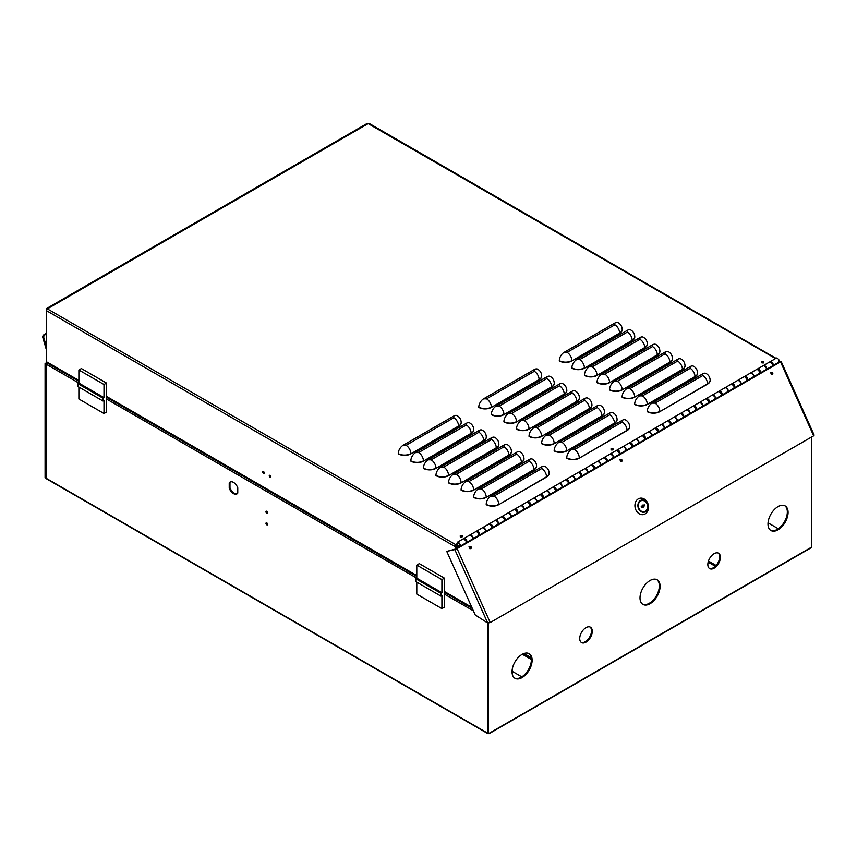 <?xml version="1.0" encoding="UTF-8"?>
<svg xmlns="http://www.w3.org/2000/svg" width="857" height="857" viewBox="0 0 857 857"><rect width="100%" height="100%" fill="white"/><g stroke="black" fill="none" stroke-linecap="round" stroke-linejoin="round"><path stroke-width="1.29" d="M761.969 361.611A1.136 0.653 180 0 1 763.576 362.532A1.136 0.653 180 0 1 761.969 361.611M761.969 362.479A1.136 0.653 180 0 1 763.63 362.511A1.136 0.653 180 0 0 761.927 362.511A1.136 0.653 180 0 1 761.969 362.479M611.234 448.64A1.136 0.653 180 0 1 612.841 449.561A1.136 0.653 180 0 1 611.234 448.64M611.234 449.507A1.136 0.653 180 0 1 612.884 449.539A1.136 0.653 180 0 0 611.18 449.539A1.136 0.653 180 0 1 611.234 449.507M460.488 535.668A1.136 0.653 180 0 1 462.094 536.6A1.136 0.653 180 0 1 460.488 535.668M460.488 536.536A1.136 0.653 180 0 1 462.137 536.568A1.136 0.653 180 0 0 460.445 536.568A1.136 0.653 180 0 1 460.488 536.536M269.259 475.86A1.136 0.653 60 0 1 270.866 476.781A1.136 0.653 60 0 1 269.259 475.86M270.866 476.846A1.136 0.653 60 0 1 270.019 475.367M262.724 472.089A1.136 0.653 60 0 1 264.342 473.01A1.136 0.653 60 0 1 262.724 472.089M264.331 473.075A1.136 0.653 60 0 1 263.485 471.596M455.356 546.016L457.359 544.42M457.167 543.67L455.603 544.57A1.425 0.825 120 0 0 454.596 546.305L454.971 546.53M456.245 548.876L455.11 546.316L454.596 546.745M775.971 358.301L369.131 123.419A1.425 0.825 120 0 0 368.424 123.483L47.349 308.863A1.425 0.825 120 0 0 46.342 310.598L46.342 361.665L78.876 380.444M486.305 437.059A8.881 5.131 180 0 1 486.305 437.199A8.881 5.131 180 0 1 483.702 440.83L435.967 468.383A8.881 5.131 180 0 1 423.412 468.383L423.412 468.093A6.749 3.899 120 0 1 428.179 459.834L478.934 430.525L478.934 432.271L431.2 459.834L428.179 459.834M647.335 344.086A8.881 5.131 180 0 1 647.335 344.235A8.881 5.131 180 0 1 644.732 347.856L596.997 375.42A8.881 5.131 180 0 1 584.431 375.42L584.431 375.13A6.749 3.899 120 0 1 589.209 366.86L639.954 337.562L639.954 339.297L592.219 366.86L589.209 366.86M579.375 397.819A8.881 5.131 180 0 1 579.386 397.969A8.881 5.131 180 0 1 576.782 401.601L529.048 429.153A8.881 5.131 180 0 1 516.482 429.153L516.482 428.864A6.749 3.899 120 0 1 521.26 420.594L572.005 391.295L572.005 393.042L524.27 420.594L521.26 420.594M511.425 451.564A8.881 5.131 180 0 1 511.425 451.703A8.881 5.131 180 0 1 508.833 455.335L461.098 482.887A8.881 5.131 180 0 1 448.532 482.887L448.532 482.598A6.749 3.899 120 0 1 453.31 474.339L504.055 445.029L504.055 446.776L456.32 474.339L453.31 474.339M672.456 358.59A8.881 5.131 180 0 1 672.456 358.74A8.881 5.131 180 0 1 669.853 362.361L622.118 389.924A8.881 5.131 180 0 1 609.563 389.924L609.563 389.635A6.749 3.899 120 0 1 614.33 381.365L665.086 352.066L665.086 353.802L617.351 381.365L614.33 381.365M604.506 412.324A8.881 5.131 180 0 1 604.506 412.474A8.881 5.131 180 0 1 601.903 416.106L554.168 443.658A8.881 5.131 180 0 1 541.603 443.658L541.603 443.369A6.749 3.899 120 0 1 546.38 435.099L597.125 405.8L597.125 407.546L549.401 435.099L546.38 435.099M536.546 466.069A8.881 5.131 180 0 1 536.557 466.208A8.881 5.131 180 0 1 533.954 469.84L486.219 497.392A8.881 5.131 180 0 1 473.653 497.392L473.653 497.103A6.749 3.899 120 0 1 478.431 488.844L529.176 459.534L529.176 461.28L481.441 488.844L478.431 488.844M697.577 373.095A8.881 5.131 180 0 1 697.577 373.245A8.881 5.131 180 0 1 694.984 376.866L647.249 404.429A8.881 5.131 180 0 1 634.683 404.429L634.683 404.14A6.749 3.899 120 0 1 639.461 395.87L690.206 366.571L690.206 368.306L642.471 395.87L639.461 395.87M629.627 426.84A8.881 5.131 180 0 1 629.627 426.979A8.881 5.131 180 0 1 627.024 430.61L579.289 458.163A8.881 5.131 180 0 1 566.734 458.163L566.734 457.874A6.749 3.899 120 0 1 571.501 449.604L622.257 420.305L622.257 422.051L574.522 449.604L571.501 449.604M710.142 380.347A8.881 5.131 180 0 1 710.142 380.497A8.881 5.131 180 0 1 707.539 384.118L659.804 411.681A8.881 5.131 180 0 1 647.249 411.681L647.249 411.392A6.749 3.899 120 0 1 652.016 403.122L702.772 373.823L702.772 375.559L655.037 403.122L652.016 403.122M549.112 473.321A8.881 5.131 180 0 1 549.112 473.46A8.881 5.131 180 0 1 546.52 477.092L498.785 504.644A8.881 5.131 180 0 1 486.219 504.644L486.219 504.355A6.749 3.899 120 0 1 490.986 496.096L541.742 466.786L541.742 468.533L494.007 496.096L490.986 496.096M617.061 419.576A8.881 5.131 180 0 1 617.072 419.726A8.881 5.131 180 0 1 614.469 423.358L566.734 450.911A8.881 5.131 180 0 1 554.168 450.911L554.168 450.621A6.749 3.899 120 0 1 558.946 442.351L609.691 413.053L609.691 414.799L561.956 442.351L558.946 442.351M685.011 365.843A8.881 5.131 180 0 1 685.022 365.993A8.881 5.131 180 0 1 682.418 369.613L634.683 397.177A8.881 5.131 180 0 1 622.118 397.177L622.118 396.887A6.749 3.899 120 0 1 626.896 388.617L677.641 359.319L677.641 361.054L629.906 388.617L626.896 388.617M523.991 458.816A8.881 5.131 180 0 1 523.991 458.956A8.881 5.131 180 0 1 521.388 462.587L473.653 490.14A8.881 5.131 180 0 1 461.098 490.14L461.098 489.85A6.749 3.899 120 0 1 465.865 481.591L516.621 452.282L516.621 454.028L468.886 481.591L465.865 481.591M591.941 405.072A8.881 5.131 180 0 1 591.941 405.222A8.881 5.131 180 0 1 589.337 408.853L541.603 436.406A8.881 5.131 180 0 1 529.048 436.406L529.048 436.117A6.749 3.899 120 0 1 533.815 427.847L584.57 398.548L584.57 400.294L536.836 427.847L533.815 427.847M659.89 351.338A8.881 5.131 180 0 1 659.901 351.488A8.881 5.131 180 0 1 657.298 355.109L609.563 382.672A8.881 5.131 180 0 1 596.997 382.672L596.997 382.383A6.749 3.899 120 0 1 601.775 374.113L652.52 344.814L652.52 346.549L604.785 374.113L601.775 374.113M498.87 444.312A8.881 5.131 180 0 1 498.87 444.451A8.881 5.131 180 0 1 496.267 448.082L448.532 475.635A8.881 5.131 180 0 1 435.967 475.635L435.967 475.346A6.749 3.899 120 0 1 440.744 467.086L491.49 437.777L491.49 439.523L443.755 467.086L440.744 467.086M566.82 390.567A8.881 5.131 180 0 1 566.82 390.717A8.881 5.131 180 0 1 564.217 394.338L516.482 421.901A8.881 5.131 180 0 1 503.927 421.901L503.927 421.612A6.749 3.899 120 0 1 508.694 413.342L559.45 384.043L559.45 385.789L511.715 413.342L508.694 413.342M622.203 329.581A8.881 5.131 180 0 1 622.214 329.731A8.881 5.131 180 0 1 619.611 333.352L571.876 360.915A8.881 5.131 180 0 1 559.31 360.915L559.31 360.626A6.749 3.899 120 0 1 564.088 352.356L614.833 323.057L614.833 324.792L567.098 352.356L564.088 352.356M541.688 376.062A8.881 5.131 180 0 1 541.699 376.212A8.881 5.131 180 0 1 539.096 379.833L491.361 407.396A8.881 5.131 180 0 1 478.795 407.396L478.795 407.107A6.749 3.899 120 0 1 483.573 398.837L534.318 369.538L534.318 371.285L486.583 398.837L483.573 398.837M461.184 422.555A8.881 5.131 180 0 1 461.184 422.694A8.881 5.131 180 0 1 458.581 426.325L410.846 453.878A8.881 5.131 180 0 1 398.28 453.878L398.28 453.589A6.749 3.899 120 0 1 403.058 445.319L453.803 416.02L453.803 417.766L406.068 445.319L403.058 445.319M473.739 429.807A8.881 5.131 180 0 1 473.75 429.946A8.881 5.131 180 0 1 471.146 433.578L423.412 461.13A8.881 5.131 180 0 1 410.846 461.13L410.846 460.841A6.749 3.899 120 0 1 415.624 452.571L466.369 423.272L466.369 425.018L418.634 452.571L415.624 452.571M634.769 336.833A8.881 5.131 180 0 1 634.769 336.983A8.881 5.131 180 0 1 632.166 340.604L584.431 368.167A8.881 5.131 180 0 1 571.876 368.167L571.876 367.878A6.749 3.899 120 0 1 576.643 359.608L627.399 330.309L627.399 332.045L579.664 359.608L576.643 359.608M554.254 383.315A8.881 5.131 180 0 1 554.254 383.465A8.881 5.131 180 0 1 551.662 387.085L503.927 414.649A8.881 5.131 180 0 1 491.361 414.649L491.361 414.36A6.749 3.899 120 0 1 496.139 406.089L546.884 376.791L546.884 378.537L499.149 406.089L496.139 406.089M454.971 546.241L455.731 545.802L455.11 546.316M457.006 548.448L455.87 545.877M775.564 358.547L367.921 123.483A1.425 0.825 -120 0 0 367.214 123.419L46.632 308.499A1.425 0.825 -120 0 0 46.342 309.152L46.342 360.497M47.349 308.574A1.425 0.825 -120 0 0 46.632 308.499M78.876 380.926L46.632 362.307A1.425 0.825 -60 0 1 46.342 361.665M503.927 414.649L551.662 386.796A8.881 5.131 180 0 0 554.254 383.175C554.125 380.219 552.797 377.98 550.258 376.459A6.749 3.899 120 0 0 546.884 376.791M584.431 368.167L632.166 340.315A8.881 5.131 180 0 0 634.769 336.694C634.641 333.737 633.312 331.498 630.773 329.977A6.749 3.899 120 0 0 627.399 330.309M423.412 461.13L471.146 433.288A8.881 5.131 180 0 0 473.75 429.657C473.61 426.7 472.282 424.461 469.743 422.94A6.749 3.899 120 0 0 466.369 423.272M491.361 407.396L539.096 379.544A8.881 5.131 180 0 0 541.699 375.923C541.57 372.966 540.231 370.727 537.693 369.206A6.749 3.899 120 0 0 534.318 369.538M571.876 360.915L619.611 333.062A8.881 5.131 180 0 0 622.214 329.442C622.075 326.485 620.747 324.246 618.208 322.725A6.749 3.899 120 0 0 614.833 323.057M410.846 453.878L458.581 426.036A8.881 5.131 180 0 0 461.184 422.405C461.055 419.448 459.716 417.209 457.188 415.688A6.749 3.899 120 0 0 453.803 416.02M516.482 421.901L564.217 394.049A8.881 5.131 180 0 0 566.82 390.428C566.691 387.471 565.352 385.232 562.824 383.711A6.749 3.899 120 0 0 559.45 384.043M448.532 475.635L496.267 447.793A8.881 5.131 180 0 0 498.87 444.162C498.742 441.205 497.403 438.966 494.864 437.445A6.749 3.899 120 0 0 491.49 437.777M609.563 382.672L657.298 354.819A8.881 5.131 180 0 0 659.901 351.199C659.761 348.242 658.433 346.003 655.894 344.482A6.749 3.899 120 0 0 652.52 344.814M541.603 436.406L589.337 408.553A8.881 5.131 180 0 0 591.941 404.933C591.812 401.976 590.484 399.737 587.945 398.216A6.749 3.899 120 0 0 584.57 398.548M473.653 490.14L521.388 462.298A8.881 5.131 180 0 0 523.991 458.666C523.863 455.71 522.524 453.471 519.995 451.95A6.749 3.899 120 0 0 516.621 452.282M634.683 397.177L682.418 369.324A8.881 5.131 180 0 0 685.022 365.703C684.893 362.747 683.554 360.508 681.015 358.987A6.749 3.899 120 0 0 677.641 359.319M566.734 450.911L614.469 423.058A8.881 5.131 180 0 0 617.072 419.437C616.933 416.481 615.605 414.242 613.066 412.72A6.749 3.899 120 0 0 609.691 413.053M498.785 504.644L546.52 476.803A8.881 5.131 180 0 0 549.112 473.171C548.983 470.214 547.655 467.976 545.116 466.454A6.749 3.899 120 0 0 541.742 466.786M659.804 411.681L707.539 383.829A8.881 5.131 180 0 0 710.142 380.208C710.014 377.251 708.675 375.012 706.147 373.491A6.749 3.899 120 0 0 702.772 373.823M579.289 458.163L627.024 430.31A8.881 5.131 180 0 0 629.627 426.69C629.499 423.733 628.17 421.494 625.631 419.973A6.749 3.899 120 0 0 622.257 420.305M647.249 404.429L694.984 376.577A8.881 5.131 180 0 0 697.577 372.956C697.448 369.999 696.12 367.76 693.581 366.239A6.749 3.899 120 0 0 690.206 366.571M486.219 497.392L533.954 469.55A8.881 5.131 180 0 0 536.557 465.919C536.428 462.962 535.089 460.723 532.551 459.202A6.749 3.899 120 0 0 529.176 459.534M554.168 443.658L601.903 415.806A8.881 5.131 180 0 0 604.506 412.185C604.378 409.228 603.039 406.989 600.511 405.468A6.749 3.899 120 0 0 597.125 405.8M622.118 389.924L669.853 362.072A8.881 5.131 180 0 0 672.456 358.451C672.327 355.494 670.999 353.255 668.46 351.734A6.749 3.899 120 0 0 665.086 352.066M461.098 482.887L508.833 455.046A8.881 5.131 180 0 0 511.425 451.414C511.297 448.457 509.969 446.218 507.43 444.697A6.749 3.899 120 0 0 504.055 445.029M529.048 429.153L576.782 401.301A8.881 5.131 180 0 0 579.386 397.68C579.257 394.723 577.918 392.485 575.379 390.963A6.749 3.899 120 0 0 572.005 391.295M596.997 375.42L644.732 347.567A8.881 5.131 180 0 0 647.335 343.946C647.206 340.99 645.867 338.751 643.339 337.23A6.749 3.899 120 0 0 639.954 337.562M435.967 468.383L483.702 440.541A8.881 5.131 180 0 0 486.305 436.909C486.176 433.953 484.848 431.714 482.309 430.193A6.749 3.899 120 0 0 478.934 430.525M457.22 543.67A1.778 1.028 60 0 1 457.584 542.856A1.778 1.028 60 0 1 458.956 543.338A1.778 1.028 60 0 1 459.738 545.127A1.778 1.028 60 0 1 459.363 545.941A1.778 1.028 60 0 1 457.992 545.459A1.778 1.028 60 0 1 457.22 543.67M728.182 390.289L726.79 387.889M715.413 397.659L714.031 395.259M702.654 405.029L701.272 402.629M689.885 412.388L688.503 410M677.126 419.759L675.745 417.359M664.368 427.129L662.975 424.729M651.599 434.499L650.217 432.099M638.84 441.869L637.458 439.47M626.071 449.239L624.689 446.84M613.312 456.599L611.93 454.21M600.553 463.969L599.172 461.58M587.784 471.339L586.402 468.94M575.026 478.709L573.644 476.31M562.267 486.08L560.874 483.68M549.498 493.45L548.116 491.05M536.739 500.82L535.357 498.42M523.97 508.18L522.588 505.791M511.211 515.55L509.829 513.15M498.453 522.92L497.06 520.52M485.683 530.29L484.301 527.891M472.925 537.66L471.543 535.261M460.155 544.966L458.849 545.748L460.155 544.966C459.277 542.47 458.388 541.956 457.499 543.424M766.469 368.178L765.087 365.789M753.699 375.548L752.317 373.149M740.941 382.918L739.559 380.519M725.472 387.493L728.557 390.438L727.872 391.628M728.054 391.553L734.085 388.071L734.588 386.968L731.674 383.882L725.643 387.364M712.713 394.852L715.799 397.809L715.102 398.998M715.295 398.923L721.326 395.441L721.819 394.327L718.905 391.253L712.874 394.734M699.955 402.222L703.029 405.179L702.344 406.368M702.526 406.282L708.557 402.801L709.06 401.697L706.147 398.623L700.115 402.104M683.2 417.423L689.189 413.952C690.346 412.078 689.692 410.621 687.228 409.582L690.271 412.549L689.574 413.738M689.767 413.652L695.798 410.171L696.302 409.068L693.377 405.993L687.346 409.475M674.427 416.963L677.501 419.919L676.816 421.098M677.009 421.023L683.029 417.541L683.532 416.438L680.619 413.353L674.588 416.834M661.668 424.333L664.743 427.289L664.057 428.468M664.239 428.393L670.27 424.911L670.774 423.808L667.86 420.723L661.829 424.204M648.899 431.703L651.984 434.66L651.288 435.838M651.481 435.763L657.512 432.282L658.005 431.178L655.091 428.093L649.06 431.574M632.145 446.893L638.133 443.423C639.29 441.559 638.636 440.102 636.183 439.063L639.215 442.019L638.529 443.208M638.711 443.133L644.743 439.652L645.246 438.538L642.332 435.463L636.301 438.945M623.371 446.433L626.456 449.389L625.76 450.578M625.953 450.493L631.984 447.022L632.487 445.908L629.563 442.833L623.542 446.315M610.613 453.803L613.687 456.76L613.001 457.949M613.194 457.863L619.225 454.381L619.718 453.278L616.804 450.204L610.773 453.685M593.858 468.993L599.846 465.533C601.003 463.658 600.35 462.202 597.886 461.162L600.928 464.13L600.243 465.319M600.425 465.233L606.456 461.752L606.96 460.648L604.046 457.574L598.015 461.055M585.085 468.543L588.17 471.5L587.473 472.678M587.666 472.603L593.697 469.122L594.19 468.018L591.276 464.933L585.245 468.415M572.326 475.914L575.401 478.87L574.715 480.049M574.897 479.974L580.928 476.492L581.432 475.389L578.518 472.303L572.487 475.785M559.557 483.284L562.642 486.23L561.946 487.419M562.138 487.344L568.17 483.862L568.673 482.748L565.749 479.674L559.728 483.155M542.802 498.474L548.791 495.003C549.948 493.139 549.294 491.682 546.841 490.632L549.873 493.6L549.187 494.789M549.38 494.714L555.411 491.232L555.904 490.118L552.99 487.044L546.959 490.525M534.04 498.013L537.114 500.97L536.428 502.159M536.611 502.073L542.642 498.592L543.145 497.488L540.231 494.414L534.2 497.896M521.27 505.384L524.355 508.34L523.659 509.529M523.852 509.444L529.883 505.962L530.376 504.859L527.462 501.784L521.431 505.266M508.512 512.754L511.586 515.71L510.901 516.889M511.093 516.814L517.114 513.332L517.617 512.229L514.703 509.144L508.672 512.625M495.742 520.124L498.828 523.081L498.142 524.259M498.324 524.184L504.355 520.702L504.859 519.599L501.934 516.514L495.914 519.995M482.984 527.494L486.058 530.451L485.373 531.629M485.565 531.554L491.597 528.073L492.089 526.969L489.176 523.884L483.144 527.366M470.225 534.864L473.3 537.81L472.614 538.999M472.796 538.924L478.827 535.443L479.331 534.329L476.417 531.254L470.386 534.736M456.963 544.656L457.692 545.073L457.617 542.106L460.541 545.181L460.038 546.284L456.588 544.87M460.038 546.284L466.069 542.802L466.572 541.699L463.648 538.625L457.617 542.106M763.769 365.382L766.844 368.339L766.158 369.528M766.34 369.442L772.371 365.96L772.875 364.857L769.961 361.783L763.93 365.264M751 372.752L754.085 375.709L753.389 376.887M753.582 376.812L759.613 373.331L760.116 372.227L757.192 369.142L751.161 372.624M738.241 380.122L741.316 383.079L740.63 384.257M740.823 384.182L746.843 380.701L747.347 379.597L744.433 376.512L738.402 379.994M763.576 362.918L761.969 362.918M462.094 536.975L460.488 536.975M612.841 449.946L611.234 449.946M469.957 548.759L470.3 547.269L469.036 546.702M469.872 546.552A1.136 0.911 -102.9 0 1 470.343 548.63A1.136 0.911 77.1 0 0 469.872 546.552M771.439 374.702L771.782 373.202L770.518 372.645M771.354 372.484A1.136 0.911 -102.9 0 1 771.836 374.573A1.136 0.911 77.1 0 0 771.354 372.484M620.693 461.73L621.036 460.23L619.772 459.673M620.618 459.523A1.136 0.911 -102.9 0 1 621.089 461.602A1.136 0.911 77.1 0 0 620.618 459.523M504.259 520.103C505.159 518.656 504.655 517.521 502.738 516.707M517.028 512.743C517.928 511.286 517.414 510.151 515.496 509.337M529.787 505.373C530.687 503.916 530.183 502.78 528.266 501.966M542.545 498.003C543.445 496.546 542.942 495.41 541.024 494.596M555.315 490.632C556.214 489.176 555.7 488.04 553.793 487.237M568.073 483.262C568.973 481.805 568.47 480.681 566.552 479.866M580.842 475.892C581.742 474.446 581.228 473.31 579.311 472.496M593.601 468.533C594.501 467.076 593.997 465.94 592.08 465.126M606.36 461.162C607.259 459.706 606.756 458.57 604.838 457.756M619.129 453.792C620.029 452.335 619.515 451.2 617.597 450.386M631.888 446.422C632.787 444.965 632.284 443.83 630.366 443.015M644.657 439.052C645.557 437.595 645.042 436.459 643.125 435.656M657.415 431.682C658.315 430.225 657.812 429.1 655.894 428.286M670.174 424.311C671.074 422.865 670.57 421.73 668.653 420.916M682.943 416.952C683.843 415.495 683.329 414.36 681.411 413.545M695.702 409.582C696.602 408.125 696.098 406.989 694.181 406.175M708.46 402.212C709.371 400.755 708.857 399.619 706.939 398.805M721.23 394.841C722.13 393.384 721.626 392.249 719.709 391.445M733.988 387.471C734.888 386.014 734.385 384.889 732.467 384.075M746.758 380.101C747.658 378.655 747.143 377.519 745.226 376.705M759.516 372.741C760.416 371.285 759.913 370.149 757.995 369.335M772.275 365.371C773.185 363.914 772.671 362.779 770.754 361.965M465.972 542.213C466.872 540.756 466.369 539.621 464.451 538.807M478.731 534.843C479.631 533.386 479.127 532.251 477.21 531.447M491.5 527.473C492.4 526.016 491.886 524.891 489.979 524.077M508.126 512.989L508.555 512.743C511.008 513.782 511.661 515.239 510.504 517.103L504.516 520.574M502.127 516.439L502.523 516.225C504.977 517.264 505.63 518.721 504.473 520.585M520.895 505.619L521.313 505.373C523.777 506.412 524.42 507.869 523.273 509.744L517.285 513.214M514.886 509.069L515.282 508.854C517.746 509.894 518.399 511.35 517.242 513.225M533.654 498.249L534.072 498.003C536.536 499.053 537.189 500.499 536.032 502.373L530.044 505.844M527.655 501.699L528.051 501.484C530.504 502.534 531.158 503.98 530.001 505.855M540.413 494.328L540.81 494.114C543.274 495.164 543.916 496.621 542.76 498.485M559.182 483.509L559.6 483.273C562.063 484.312 562.717 485.769 561.56 487.633L555.572 491.104C556.686 489.251 556.032 487.794 553.568 486.755L553.183 486.969M571.94 476.149L572.369 475.903C574.822 476.942 575.476 478.399 574.319 480.263L568.33 483.734M565.941 479.599L566.338 479.384C568.791 480.423 569.444 481.88 568.287 483.744M584.699 468.779L585.127 468.533C587.591 469.572 588.234 471.029 587.088 472.893L581.1 476.363M578.7 472.228L579.096 472.014C581.56 473.053 582.214 474.51 581.057 476.374M591.469 464.858L591.866 464.644C594.319 465.683 594.972 467.14 593.815 469.004M610.227 454.039L610.655 453.792C613.109 454.842 613.762 456.288 612.605 458.163L606.617 461.634C607.731 459.77 607.088 458.313 604.624 457.274L604.228 457.488M622.996 446.668L623.414 446.422C625.878 447.472 626.531 448.918 625.374 450.793L619.386 454.264M616.997 450.118L617.383 449.904C619.847 450.953 620.5 452.4 619.343 454.274M629.756 442.748L630.152 442.544C632.605 443.583 633.259 445.04 632.102 446.904M648.513 431.939L648.942 431.692C651.406 432.731 652.048 434.188 650.892 436.052L644.914 439.523C646.028 437.67 645.375 436.213 642.911 435.174L642.514 435.388M661.283 424.569L661.7 424.322C664.164 425.361 664.818 426.818 663.661 428.682L657.673 432.153M655.284 428.018L655.68 427.804C658.133 428.843 658.787 430.3 657.63 432.164M674.041 417.198L674.47 416.952C676.923 417.991 677.576 419.448 676.419 421.312L670.431 424.783M668.042 420.648L668.439 420.433C670.892 421.473 671.545 422.93 670.388 424.793M680.812 413.278L681.197 413.063C683.661 414.102 684.314 415.559 683.158 417.434M699.569 402.458L699.998 402.212C702.451 403.261 703.104 404.708 701.947 406.582L695.959 410.053C697.073 408.189 696.42 406.743 693.966 405.693L693.57 405.907M712.328 395.088L712.756 394.841C715.22 395.891 715.863 397.348 714.706 399.212L708.718 402.683M706.329 398.537L706.725 398.323C709.189 399.373 709.832 400.83 708.685 402.694M725.097 387.718L725.515 387.482C727.979 388.521 728.632 389.978 727.475 391.842L721.487 395.313M719.098 391.178L719.484 390.963C721.948 392.003 722.601 393.459 721.444 395.323M737.856 380.358L738.284 380.112C740.737 381.151 741.391 382.608 740.234 384.472L734.245 387.942M731.857 383.807L732.253 383.593C734.706 384.632 735.36 386.089 734.203 387.953M750.625 372.988L751.043 372.741C753.507 373.781 754.16 375.237 753.003 377.101L747.015 380.572M744.626 376.437L745.012 376.223C747.475 377.262 748.129 378.719 746.972 380.583M763.383 365.618L763.812 365.371C766.265 366.41 766.919 367.867 765.762 369.742L759.773 373.213M757.384 369.067L757.781 368.853C760.234 369.892 760.887 371.349 759.731 373.213M776.142 358.247L776.571 358.001C779.024 359.051 779.677 360.497 778.52 362.372L772.532 365.843M770.143 361.697L770.539 361.483C773.003 362.532 773.646 363.979 772.5 365.853M469.84 535.089L470.257 534.854C472.721 535.893 473.375 537.35 472.218 539.214L466.229 542.685C467.344 540.831 466.69 539.374 464.237 538.325L463.841 538.539M482.598 527.73L483.027 527.484C485.48 528.523 486.133 529.98 484.976 531.843L478.988 535.314M476.599 531.179L476.995 530.965C479.459 532.004 480.102 533.461 478.956 535.325M495.367 520.36L495.785 520.113C498.249 521.152 498.903 522.609 497.746 524.473L491.757 527.944M489.368 523.809L489.754 523.595C492.218 524.634 492.871 526.091 491.714 527.955M459.416 546.391L458.656 547.494M458.42 546.959L458.388 547.644M458.109 547.034L459.277 546.359M772.703 372.999A1.136 0.911 77.1 0 0 771.096 373.92A1.136 0.911 77.1 0 0 772.703 372.999M621.968 460.027A1.136 0.911 77.1 0 0 620.361 460.948A1.136 0.911 77.1 0 0 621.968 460.027M471.221 547.055A1.136 0.911 77.1 0 0 469.615 547.987A1.136 0.911 77.1 0 0 471.221 547.055M457.092 548.609L780.534 361.879L813.657 435.817L490.215 622.557L457.092 548.609L454.81 549.573L487.697 623.007L490.215 622.557M813.657 435.817L813.657 434.82M779.163 361.75L781.123 361.386L780.534 361.879M487.697 623.007L475.228 614.951L446.765 551.405L456.47 548.759L779.184 362.008M446.765 551.405L454.81 549.573M640.586 500.82A5.86 4.714 -102.9 0 1 641.657 500.402A5.86 4.714 -102.9 0 1 647.367 504.387A5.86 4.714 -102.9 0 1 645.332 511.415A5.86 4.714 -102.9 0 1 644.271 511.833A5.86 4.714 -102.9 0 1 638.561 507.847A5.86 4.714 -102.9 0 1 640.586 500.82M638.347 498.86A8.345 6.717 77.1 0 0 635.819 509.808A8.345 6.717 77.1 0 0 645.107 513.943A8.345 6.717 77.1 0 0 647.635 502.995A8.345 6.717 77.1 0 0 638.347 498.86M645.482 511.736A6.213 5.003 -102.9 0 1 638.561 508.651A6.213 5.003 -102.9 0 1 640.447 500.499A6.213 5.003 -102.9 0 1 647.356 503.573A6.213 5.003 -102.9 0 1 645.482 511.736M643.832 506.219L641.668 507.473L641.24 506.508L642.097 506.016A1.071 0.857 -102.9 0 1 643.403 505.255L644.25 504.762L644.689 505.726L643.832 506.219A1.071 0.857 -102.9 0 1 642.525 506.98M643.136 507.162A1.071 0.857 77.1 0 0 643.703 506.251M640.661 500.981A5.688 4.574 -102.9 0 1 641.7 500.574A5.688 4.574 -102.9 0 1 647.228 504.43A5.688 4.574 -102.9 0 1 645.267 511.254A5.688 4.574 -102.9 0 1 644.228 511.661A5.688 4.574 -102.9 0 1 638.69 507.794A5.688 4.574 -102.9 0 1 640.661 500.981M642.097 505.973L643.275 505.287A1.071 0.857 77.1 0 0 642.664 505.094M644.689 505.726L641.24 506.508M267.63 524.43A1.168 0.675 60 0 1 266.731 522.877M265.97 523.391A1.168 0.675 60 0 1 267.63 524.345A1.168 0.675 60 0 1 265.97 523.391M267.63 512.829A1.168 0.675 60 0 1 266.731 511.275M265.97 511.79A1.168 0.675 60 0 1 267.63 512.743A1.168 0.675 60 0 1 265.97 511.79M767.99 524.013A14.215 8.206 -60 0 1 774.192 509.711A14.215 8.206 -60 0 1 785.141 505.909A14.215 8.206 -60 0 1 788.086 512.411A14.215 8.206 -60 0 1 781.884 526.712A14.215 8.206 -60 0 1 770.936 530.526A14.215 8.206 -60 0 1 767.99 524.013M784.755 505.705A14.215 8.206 -60 0 1 787.337 511.972A14.215 8.206 -60 0 1 781.38 526.016A14.215 8.206 -60 0 1 770.572 530.29M640.008 597.907A14.215 8.206 -60 0 1 646.21 583.606A14.215 8.206 -60 0 1 657.169 579.793A14.215 8.206 -60 0 1 660.104 586.295A14.215 8.206 -60 0 1 653.902 600.607A14.215 8.206 -60 0 1 642.954 604.41A14.215 8.206 -60 0 1 640.008 597.907M656.783 579.589A14.215 8.206 -60 0 1 659.354 585.867A14.215 8.206 -60 0 1 653.398 599.9A14.215 8.206 -60 0 1 642.589 604.174M512.036 671.792A14.215 8.206 -60 0 1 518.239 657.49A14.215 8.206 -60 0 1 529.187 653.687A14.215 8.206 -60 0 1 532.133 660.19A14.215 8.206 -60 0 1 525.93 674.491A14.215 8.206 -60 0 1 514.971 678.294A14.215 8.206 -60 0 1 512.036 671.792M528.801 653.484A14.215 8.206 -60 0 1 531.372 659.751A14.215 8.206 -60 0 1 525.416 673.795A14.215 8.206 -60 0 1 514.607 678.069M579.718 638.519A8.881 5.131 -60 0 1 583.596 629.584A8.881 5.131 -60 0 1 590.441 627.195A8.881 5.131 -60 0 1 592.273 631.266A8.881 5.131 -60 0 1 588.395 640.2A8.881 5.131 -60 0 1 581.549 642.589A8.881 5.131 -60 0 1 579.718 638.519M590.044 627.013A8.881 5.131 -60 0 1 591.523 630.827A8.881 5.131 -60 0 1 587.891 639.504A8.881 5.131 -60 0 1 581.196 642.343M707.839 564.538A8.881 5.131 -60 0 1 711.717 555.604A8.881 5.131 -60 0 1 718.562 553.226A8.881 5.131 -60 0 1 720.405 557.286A8.881 5.131 -60 0 1 716.527 566.231A8.881 5.131 -60 0 1 709.682 568.609A8.881 5.131 -60 0 1 707.839 564.538M718.177 553.033A8.881 5.131 -60 0 1 719.655 556.857A8.881 5.131 -60 0 1 716.024 565.534A8.881 5.131 -60 0 1 709.328 568.362M768.043 522.845L778.274 528.748M531.19 657.63L524.013 653.484M522.32 654.255L530.751 659.119L531.34 658.776M46.085 477.938L46.128 363.807M237.282 493.675A6.856 3.964 60 0 1 229.976 487.74L229.976 482.437A6.856 3.964 60 0 1 230.469 481.87M487.762 623.018L487.762 733.217L488.511 733.656L488.511 623.039M531.319 658.572L523.124 653.848M45.839 363.979L45.078 363.55L46.931 362.479M45.078 363.55L45.078 477.649L45.839 478.077M229.976 482.437L229.226 482.877A6.856 3.964 60 0 1 230.072 482.052A6.856 3.964 60 0 1 237.764 487.804L237.764 493.107A6.856 3.964 60 0 1 236.928 493.932A6.856 3.964 60 0 1 229.226 488.179L229.976 487.74M229.226 488.179L229.226 482.877M488.265 733.517L488.265 733.517A1.071 0.611 -60 0 1 487.515 733.078L487.515 622.889M46.846 478.656A1.071 0.611 -60 0 1 46.085 478.227L46.085 364.129A1.071 0.611 -60 0 1 46.846 362.822L47.178 362.629M811.6 436.995L811.6 547.12L810.701 547.644A1.071 0.611 -120 0 1 809.951 548.084M488.661 733.571L488.661 733.571A1.071 0.611 60 0 0 489.422 733.131L488.511 733.656M715.306 566.263L708.15 562.138M716.098 565.449L708.46 561.035M512.454 668.235L512.454 674.866M521.817 676.869L512.454 671.459M416.791 582.171L416.791 594.105L441.912 608.609L444.419 607.152L444.419 578.143L419.298 563.638L416.791 565.095L416.791 578.186L415.784 578.775L415.784 581.582L440.905 596.097L440.905 593.28L441.912 592.69L441.912 579.6L416.791 565.095M444.419 578.143L441.912 579.6M441.912 608.609L441.912 595.508L440.905 596.097M440.905 593.28L415.784 578.775M416.791 578.186L441.912 592.69M78.876 387.075L78.876 399.008L103.997 413.513L106.514 412.067L106.514 383.058L81.383 368.553L78.876 369.999L78.876 383.1L77.869 383.679L77.869 386.496L102.99 401.001L102.99 398.184L103.997 397.605L103.997 384.504L78.876 369.999M106.514 383.058L103.997 384.504M103.997 413.513L103.997 400.423L102.99 401.001M102.99 398.184L77.869 383.679M46.085 364.129L103.997 397.605M46.342 349.677L42.85 337.647L43.836 337.754L46.342 346.378M43.836 337.754A2.132 1.596 -83.6 0 1 44.778 334.948L46.342 334.048M46.342 333.362L43.793 334.841A2.132 1.596 96.4 0 0 42.85 337.647M46.342 310.598L454.596 546.305M455.603 544.57L47.349 308.863M106.514 396.405L416.791 575.54M444.419 591.491L471.811 607.302M431.2 459.834A6.749 3.899 -120 0 1 435.967 468.093A8.881 5.131 180 0 1 423.412 468.093M478.934 432.271A6.749 3.899 -120 0 1 483.702 440.541L483.702 440.83M592.219 366.86A6.749 3.899 -120 0 1 596.997 375.13A8.881 5.131 180 0 1 584.431 375.13M639.954 339.297A6.749 3.899 -120 0 1 644.732 347.567L644.732 347.856M524.27 420.594A6.749 3.899 -120 0 1 529.048 428.864A8.881 5.131 180 0 1 516.482 428.864M572.005 393.042A6.749 3.899 -120 0 1 576.782 401.301L576.782 401.601M456.32 474.339A6.749 3.899 -120 0 1 461.098 482.598A8.881 5.131 180 0 1 448.532 482.598M504.055 446.776A6.749 3.899 -120 0 1 508.833 455.046L508.833 455.335M617.351 381.365A6.749 3.899 -120 0 1 622.118 389.635A8.881 5.131 180 0 1 609.563 389.635M665.086 353.802A6.749 3.899 -120 0 1 669.853 362.072L669.853 362.361M549.401 435.099A6.749 3.899 -120 0 1 554.168 443.369A8.881 5.131 180 0 1 541.603 443.369M597.125 407.546A6.749 3.899 -120 0 1 601.903 415.806L601.903 416.106M481.441 488.844A6.749 3.899 -120 0 1 486.219 497.103A8.881 5.131 180 0 1 473.653 497.103M529.176 461.28A6.749 3.899 -120 0 1 533.954 469.55L533.954 469.84M642.471 395.87A6.749 3.899 -120 0 1 647.249 404.14A8.881 5.131 180 0 1 634.683 404.14M690.206 368.306A6.749 3.899 -120 0 1 694.984 376.577L694.984 376.866M574.522 449.604A6.749 3.899 -120 0 1 579.289 457.874A8.881 5.131 180 0 1 566.734 457.874M622.257 422.051A6.749 3.899 -120 0 1 627.024 430.31L627.024 430.61M655.037 403.122A6.749 3.899 -120 0 1 659.804 411.392A8.881 5.131 180 0 1 647.249 411.392M702.772 375.559A6.749 3.899 -120 0 1 707.539 383.829L707.539 384.118M494.007 496.096A6.749 3.899 -120 0 1 498.785 504.355A8.881 5.131 180 0 1 486.219 504.355M541.742 468.533A6.749 3.899 -120 0 1 546.52 476.803L546.52 477.092M561.956 442.351A6.749 3.899 -120 0 1 566.734 450.621A8.881 5.131 180 0 1 554.168 450.621M609.691 414.799A6.749 3.899 -120 0 1 614.469 423.058L614.469 423.358M629.906 388.617A6.749 3.899 -120 0 1 634.683 396.887A8.881 5.131 180 0 1 622.118 396.887M677.641 361.054A6.749 3.899 -120 0 1 682.418 369.324L682.418 369.613M468.886 481.591A6.749 3.899 -120 0 1 473.653 489.85A8.881 5.131 180 0 1 461.098 489.85M516.621 454.028A6.749 3.899 -120 0 1 521.388 462.298L521.388 462.587M536.836 427.847A6.749 3.899 -120 0 1 541.603 436.117A8.881 5.131 180 0 1 529.048 436.117M584.57 400.294A6.749 3.899 -120 0 1 589.337 408.553L589.337 408.853M604.785 374.113A6.749 3.899 -120 0 1 609.563 382.383A8.881 5.131 180 0 1 596.997 382.383M652.52 346.549A6.749 3.899 -120 0 1 657.298 354.819L657.298 355.109M443.755 467.086A6.749 3.899 -120 0 1 448.532 475.346A8.881 5.131 180 0 1 435.967 475.346M491.49 439.523A6.749 3.899 -120 0 1 496.267 447.793L496.267 448.082M511.715 413.342A6.749 3.899 -120 0 1 516.482 421.612A8.881 5.131 180 0 1 503.927 421.612M559.45 385.789A6.749 3.899 -120 0 1 564.217 394.049L564.217 394.338M567.098 352.356A6.749 3.899 -120 0 1 571.876 360.626A8.881 5.131 180 0 1 559.31 360.626M614.833 324.792A6.749 3.899 -120 0 1 619.611 333.062L619.611 333.352M486.583 398.837A6.749 3.899 -120 0 1 491.361 407.107A8.881 5.131 180 0 1 478.795 407.107M534.318 371.285A6.749 3.899 -120 0 1 539.096 379.544L539.096 379.833M406.068 445.319A6.749 3.899 -120 0 1 410.846 453.589A8.881 5.131 180 0 1 398.28 453.589M453.803 417.766A6.749 3.899 -120 0 1 458.581 426.036L458.581 426.325M418.634 452.571A6.749 3.899 -120 0 1 423.412 460.841A8.881 5.131 180 0 1 410.846 460.841M466.369 425.018A6.749 3.899 -120 0 1 471.146 433.288L471.146 433.578M579.664 359.608A6.749 3.899 -120 0 1 584.431 367.878A8.881 5.131 180 0 1 571.876 367.878M627.399 332.045A6.749 3.899 -120 0 1 632.166 340.315L632.166 340.604M499.149 406.089A6.749 3.899 -120 0 1 503.927 414.36A8.881 5.131 180 0 1 491.361 414.36M546.884 378.537A6.749 3.899 -120 0 1 551.662 386.796L551.662 387.085M46.085 478.227L487.515 733.078M473.385 610.827L444.419 594.105M416.791 578.143L106.514 399.008M46.846 362.822L78.876 381.311M106.514 397.273L416.791 576.407M444.419 592.358L472.336 608.481M489.422 733.131L810.701 547.644M457.263 545.266L457.263 548.298M44.778 334.948L43.793 334.841M472.1 607.945L444.419 591.973M416.791 576.022L106.514 396.877M457.584 542.856L458.249 542.481M459.363 545.941L460.027 545.555M508.319 512.829L502.288 516.31M521.088 505.469L515.057 508.951M533.847 498.099L527.816 501.581M546.605 490.729L540.574 494.21M559.375 483.359L553.343 486.84M572.133 475.989L566.102 479.47M584.903 468.618L578.871 472.1M597.661 461.248L591.63 464.73M610.42 453.889L604.389 457.37M623.189 446.518L617.158 450M635.948 439.148L629.916 442.63M648.706 431.778L642.686 435.26M661.475 424.408L655.444 427.889M674.234 417.038L668.203 420.519M687.003 409.678L680.972 413.16M699.762 402.308L693.731 405.79M712.521 394.938L706.5 398.419M725.29 387.568L719.259 391.049M738.048 380.197L732.017 383.679M750.818 372.827L744.787 376.309M763.576 365.457L757.545 368.938M776.335 358.097L770.314 361.579M470.032 534.939L464.001 538.421M482.791 527.569L476.771 531.051M495.56 520.199L489.529 523.681M814.15 435.11L781.123 361.386M640.575 500.831L641.7 500.574M643.104 511.918L644.228 511.661M487.729 733.56L46.31 478.709M489.197 733.624L810.476 548.137"/></g></svg>
